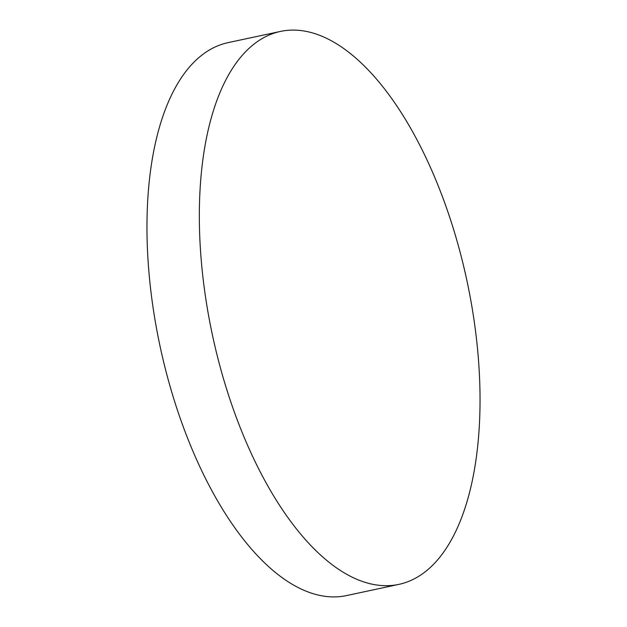 <?xml version="1.0" encoding="UTF-8"?>
<svg xmlns="http://www.w3.org/2000/svg" width="627" height="627" viewBox="0 0 627 627"><rect width="100%" height="100%" fill="white"/><g stroke="black" fill="none" stroke-linecap="round" stroke-linejoin="round"><path stroke-width="0.94" d="M398.89 584.372L346.527 595.579A282.746 130.118 -102.1 0 1 161.241 351.653A282.746 130.118 -102.1 0 1 223.267 43.882A282.746 130.118 -102.1 0 1 228.11 42.628L280.473 31.421A282.746 130.118 -102.1 0 1 465.759 275.347A282.746 130.118 -102.1 0 1 403.733 583.118A282.746 130.118 -102.1 0 1 398.89 584.372A282.746 130.118 -102.1 0 1 213.611 340.445A282.746 130.118 -102.1 0 1 275.637 32.667A282.746 130.118 -102.1 0 1 280.473 31.421"/></g></svg>
